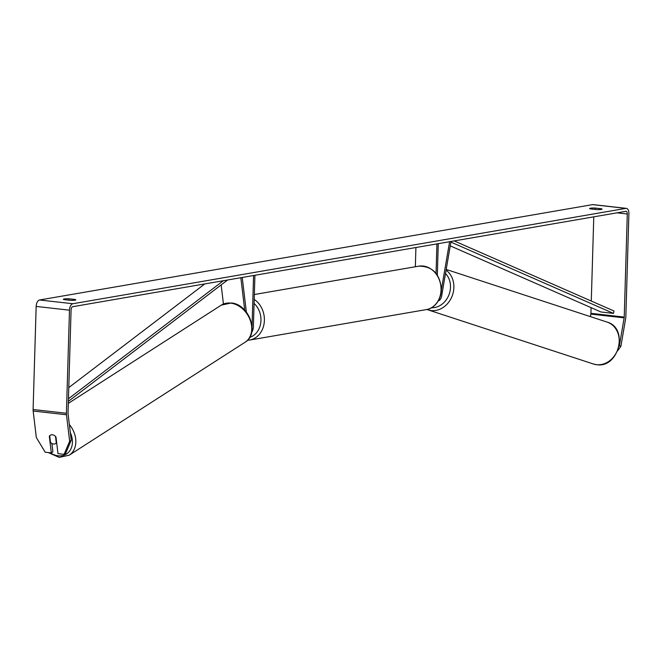 <?xml version="1.0" encoding="UTF-8"?>
<svg xmlns="http://www.w3.org/2000/svg" width="662" height="662" viewBox="0 0 662 662"><rect width="100%" height="100%" fill="white"/><g stroke="black" fill="none" stroke-linecap="round" stroke-linejoin="round"><path stroke-width="0.99" d="M450.996 241.465L441.662 295.906A5.941 3.169 -83.6 0 1 438.393 300.813M437.325 275.135L438.261 243.657M436.051 273.373L436.92 243.889M415.347 266.753L415.918 247.514M449.606 241.704L441.446 289.327M71.223 440.247L65.67 453.304L64.09 454.339L69.651 441.281L71.223 440.247L68.062 413.742A2.971 1.581 -83.6 0 1 68.029 412.989L71.082 309.907A2.971 1.581 -83.6 0 1 72.779 306.68L625.772 211.327A2.971 1.581 -83.6 0 1 626.02 211.319A2.971 1.581 -83.6 0 1 627.295 214L624.233 317.073A2.971 1.581 -83.6 0 1 624.158 317.851L619.375 345.73L620.906 346.226L617.588 350.926M601.295 208.745A4.957 0.637 -178.3 0 1 602.023 209.101A4.957 0.637 -178.3 0 1 601.237 209.424A4.957 0.637 -178.3 0 1 596.479 209.573L590.347 208.886A4.957 0.637 -178.3 0 1 589.619 208.53A4.957 0.637 -178.3 0 1 595.163 208.058L601.295 208.745L601.27 209.415M75.005 300.167A4.957 0.637 1.7 0 0 75.791 299.845A4.957 0.637 1.7 0 0 75.063 299.481L68.931 298.794A4.957 0.637 1.7 0 0 63.386 299.265A4.957 0.637 1.7 0 0 64.115 299.629L70.246 300.316A4.957 0.637 1.7 0 0 75.005 300.167M75.046 300.159L75.063 299.481M51.884 443.466L52.886 451.873L51.313 452.899L45.198 452.212L36.327 437.532L33.166 411.019A5.941 3.169 -83.6 0 1 33.1 409.513L36.162 306.432A5.941 3.169 -83.6 0 1 39.546 299.994L592.54 204.632A5.941 3.169 -83.6 0 1 593.036 204.616L626.351 208.365A5.941 3.169 -83.6 0 1 628.9 213.718L625.838 316.8A5.941 3.169 -83.6 0 1 625.689 318.348L620.906 346.226M69.651 441.281L66.481 414.768A5.941 3.169 -83.6 0 1 66.423 413.262L69.477 310.18A5.941 3.169 -83.6 0 1 72.87 303.734L625.863 208.381A5.941 3.169 -83.6 0 1 626.351 208.365M593.781 216.846L591.282 301.045M591.083 307.648L590.918 313.333A2.971 1.581 -83.6 0 1 590.835 314.102L590.405 316.626M619.061 346.176L619.375 345.73M64.09 454.339L57.975 453.652L55.989 437.011A4.957 3.831 -123.2 0 0 52.439 434.785A4.957 3.831 -123.2 0 0 50.279 435.265A4.957 3.831 -123.2 0 0 49.327 436.258L51.313 452.899M68.889 300.159L68.931 298.794M595.121 209.424L595.163 208.058M240.836 277.701L244.717 310.147M221.158 284.917L223.433 304.007M251.734 332.092A5.941 3.169 96.4 0 0 253.38 326.854L254.911 275.276M252.065 326.258L253.571 275.508M242.226 277.461L246.355 312.05M50.304 435.248A4.957 3.806 -122.7 0 0 49.708 435.762L50.494 442.365A4.957 3.806 -122.7 0 0 53.556 444.02A4.957 3.806 -122.7 0 0 55.674 443.565A4.957 3.806 -122.7 0 0 56.295 443.043L55.5 436.44A4.957 3.806 -122.7 0 0 53.936 435.24M68.782 387.584L204.823 283.915M68.451 398.764L223.359 280.721M68.368 401.346L227.637 279.976M450.243 245.867L600.988 311.992L613.484 313.399L613.972 310.999L454.198 240.91M613.484 313.399L450.888 242.077M446.196 269.434L607.087 322.088A22.045 18.66 108.1 0 1 618.49 347.012A22.045 18.66 108.1 0 1 596.52 364.671A22.045 18.66 108.1 0 1 593.375 363.984L428.016 309.866A22.045 18.66 -71.9 0 0 431.161 310.552A22.045 18.66 -71.9 0 0 452.287 295.641A22.045 18.66 -71.9 0 0 446.072 270.179M445.501 273.53A19.562 16.567 108.1 0 1 448.77 295.269A19.562 16.567 108.1 0 1 431.392 307.789M39.546 299.994L72.87 303.734M592.54 204.632L625.863 208.381M590.835 314.102L624.158 317.851M590.918 313.333L624.233 317.073M617.009 212.841L627.295 214M33.166 411.019L66.481 414.768M33.1 409.513L66.423 413.262M36.162 306.432L69.477 310.18M254.191 299.381A22.045 18.428 80.2 0 1 264.386 320.433A22.045 18.428 80.2 0 1 249.591 340.069L247.489 340.293M249.715 337.397A19.562 16.36 -99.8 0 0 260.96 320.425A19.562 16.36 -99.8 0 0 254.076 303.436M249.591 340.069L426.254 309.601A22.045 18.428 -99.8 0 0 441.041 289.964A22.045 18.428 -99.8 0 0 418.765 266.165L254.34 294.516M50.246 452.783A19.562 15.044 -122.7 0 0 58.115 455.779A19.562 15.044 -122.7 0 0 70.304 432.526M221.257 305.149L231.278 302.981C249.011 304.073 260 333.706 245.081 342.246A22.045 16.947 -122.7 0 0 250.178 320.052A22.045 16.947 -122.7 0 0 230.715 303.13A22.045 16.947 -122.7 0 0 221.257 305.149L68.31 403.373M69.353 424.557A22.045 16.947 57.3 0 1 69.171 455.208L245.081 342.246M607.087 322.088C628.925 328.004 618.912 368.469 596.652 364.704L593.375 363.984M426.94 309.468L428.016 309.866M426.254 309.601C431.674 309.262 440.586 303.064 441.438 289.807C440.139 274.01 432.584 266.124 418.765 266.165M48.252 452.551L59.158 457.384L69.171 455.208M56.7 442.911L55.674 443.565"/></g></svg>
